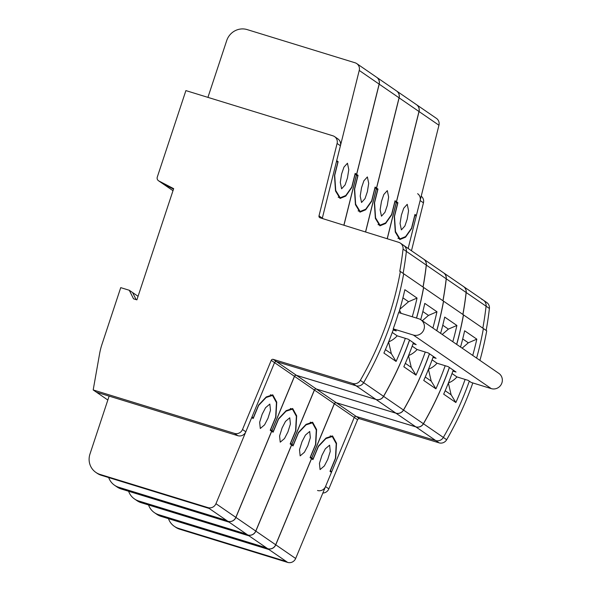 <?xml version="1.0" encoding="UTF-8"?>
<svg xmlns="http://www.w3.org/2000/svg" width="592" height="592" viewBox="0 0 592 592"><rect width="100%" height="100%" fill="white"/><g stroke="black" fill="none" stroke-linecap="round" stroke-linejoin="round"><path stroke-width="0.89" d="M327.761 459.377L330.262 451.37L329.618 445.162L325.341 448.795L321.937 455.366L319.436 463.373L320.08 469.582L324.357 465.948L327.761 459.377M407.222 219.107L408.561 210.745L407.229 204.321L403.737 208.199L401.398 215.096L400.059 223.465L401.391 229.881L404.884 226.011L407.222 219.107M307.84 445.68L310.341 437.673L309.69 431.464L305.42 435.098L302.009 441.669L299.508 449.676L300.151 455.884L304.429 452.251L307.84 445.68M387.301 205.409L388.641 197.047L387.301 190.624L383.816 194.502L381.47 201.398L380.131 209.768L381.47 216.184L384.955 212.313L387.301 205.409M287.912 431.982L290.413 423.976L289.762 417.767L285.492 421.4L282.081 427.972L279.579 435.978L280.231 442.187L284.5 438.554L287.912 431.982M367.373 191.712L368.712 183.35L367.373 176.927L363.888 180.797L361.542 187.701L360.202 196.063L361.542 202.486L365.027 198.616L367.373 191.712M267.984 418.285L270.485 410.278L269.841 404.07L265.564 407.696L262.152 414.274L259.651 422.281L260.302 428.49L264.572 424.856L267.984 418.285M347.445 178.014L348.784 169.645L347.452 163.229L343.959 167.099L341.614 174.004L340.282 182.366L341.614 188.789L345.106 184.919L347.445 178.014M334.288 403.707L311.732 457.993L310.482 457.135L315.765 444.4L316.594 429.518L312.606 422.214L306.094 424.331L298.427 432.478L293.136 445.214L291.886 444.348L314.433 390.061L334.288 403.707A1.658 1.591 124.5 0 1 336.278 402.73L415.799 426.839A6.616 6.371 -55.5 0 0 423.391 423.717A330.958 318.614 -55.5 0 0 449.358 367.447M148.54 504.954A16.546 15.932 124.5 0 0 154.386 512.635A16.546 15.932 124.5 0 0 158.582 514.663L266.474 547.837L267.688 548.673A6.616 6.371 -55.5 0 0 275.694 544.766L311.481 458.608L310.075 457.646L315.521 444.54L316.298 429.977L312.369 422.836L310.252 422.185M135.716 499.796A16.546 15.932 124.5 0 0 135.753 499.826A16.546 15.932 124.5 0 0 139.949 501.853L247.833 535.027A6.616 6.371 124.5 0 0 255.84 531.12L291.627 444.962L293.033 445.924L298.472 432.819L305.99 424.886L312.369 422.836M387.19 238.731L396.27 202.375L394.857 201.465M365.604 231.997L376.423 188.73L377.674 189.588L374.344 202.923L375.358 218.374L379.894 225.848L385.621 223.487L391.689 214.844L395.019 201.517M418.981 111.511L396.433 201.739L395.034 200.769L391.601 214.496L385.651 222.91L380.042 225.197L375.58 217.893L374.551 202.775L377.985 189.055L376.579 188.086L399.126 97.858L418.981 111.511A6.616 6.371 -55.5 0 0 416.479 104.658L396.625 91.013A6.616 6.371 124.5 0 1 399.126 97.858M442.217 334.458L448.403 329.115L456.891 325.459L444.718 317.09A330.958 318.614 124.5 0 1 440.633 333.37M433.337 356.436A330.958 318.614 124.5 0 1 423.754 380.464L435.934 388.833L431.205 381.115L428.445 369.364M456.891 325.459A330.958 318.614 124.5 0 1 452.806 341.739M445.191 365.73A330.958 318.614 124.5 0 1 435.934 388.833M456.647 344.381A330.958 318.614 -55.5 0 0 463.432 314.833L443.578 301.187A330.958 318.614 124.5 0 1 436.792 330.736M429.503 353.801A330.958 318.614 124.5 0 1 403.537 410.071A6.616 6.371 124.5 0 1 395.944 413.194L316.424 389.077A1.658 1.591 -55.5 0 0 314.433 390.061M266.474 547.837L249.054 535.864L141.162 502.689A16.546 15.932 -55.5 0 1 136.974 500.662L135.753 499.826M436.718 330.684A330.958 318.614 -55.5 0 0 443.504 301.136L443.578 301.187M462.863 314.441A330.958 318.614 -55.5 0 0 466.119 292.47A6.616 6.371 -55.5 0 0 463.462 286.491L443.608 272.838A6.616 6.371 124.5 0 1 446.264 278.825A330.958 318.614 124.5 0 1 443.008 300.788M154.386 512.635L155.607 513.471A16.546 15.932 -55.5 0 0 159.803 515.499L267.688 548.673M396.433 201.739L394.908 201.265L396.507 201.783L419.055 111.555L438.946 125.23A6.616 6.371 -55.5 0 0 436.445 118.385L416.553 104.71A6.616 6.371 124.5 0 1 419.055 111.555M311.732 457.993L310.134 457.505M314.359 390.01L291.812 444.296L290.554 443.438L295.845 430.702L296.673 415.821L292.677 408.517L286.165 410.633L278.499 418.781L273.208 431.509L271.957 430.65L294.505 376.357L314.359 390.01A1.658 1.591 124.5 0 1 316.35 389.025L395.87 413.142A6.616 6.371 -55.5 0 0 403.463 410.019A330.958 318.614 -55.5 0 0 429.429 353.75M128.612 491.256A16.546 15.932 124.5 0 0 134.465 498.938A16.546 15.932 124.5 0 0 138.654 500.965L246.546 534.139L247.759 534.976A6.616 6.371 -55.5 0 0 255.766 531.068L291.553 444.91L290.154 443.948L295.593 430.843L296.37 416.28L292.441 409.131L290.324 408.487M115.788 486.099A16.546 15.932 124.5 0 0 115.825 486.128A16.546 15.932 124.5 0 0 120.021 488.148L227.913 521.33A6.616 6.371 124.5 0 0 235.919 517.423L271.698 431.265L273.104 432.227L278.543 419.121L286.062 411.188L292.441 409.131M365.523 231.975L376.349 188.678L374.928 187.768M343.945 225.249L356.495 175.032L357.746 175.891L354.416 189.225L355.437 204.677L359.973 212.151L365.693 209.79L371.761 201.147L375.091 187.819M399.052 97.806L376.505 188.034L375.106 187.072L371.672 200.792L365.73 209.213L360.121 211.499L355.651 204.196L354.63 189.077L358.056 175.35L356.658 174.388L379.206 84.16L399.052 97.806A6.616 6.371 -55.5 0 0 396.551 90.961L376.697 77.315A6.616 6.371 124.5 0 1 379.206 84.16M422.288 320.76L428.475 315.418L436.963 311.762L424.79 303.393A330.958 318.614 124.5 0 1 420.705 319.673M413.416 342.738A330.958 318.614 124.5 0 1 403.833 366.766L416.006 375.136L411.277 367.417L408.517 355.666M436.963 311.762A330.958 318.614 124.5 0 1 432.885 328.042M425.263 352.033A330.958 318.614 124.5 0 1 416.006 375.136M416.487 318.067A330.958 318.614 -55.5 0 0 423.583 287.438L443.504 301.136M423.657 287.483A330.958 318.614 124.5 0 1 416.568 318.096M409.575 340.104A330.958 318.614 124.5 0 1 383.609 396.366A6.616 6.371 124.5 0 1 376.016 399.496L296.503 375.38A1.658 1.591 -55.5 0 0 294.505 376.357M246.546 534.139L229.126 522.166L121.242 488.992A16.546 15.932 -55.5 0 1 117.046 486.964L115.825 486.128M442.934 300.736A330.958 318.614 -55.5 0 0 446.19 278.773A6.616 6.371 -55.5 0 0 443.534 272.794L423.68 259.141A6.616 6.371 124.5 0 1 426.344 265.127A330.958 318.614 124.5 0 1 423.08 287.09M134.465 498.938L135.679 499.774A16.546 15.932 -55.5 0 0 139.875 501.801L247.759 534.976M376.505 188.034L374.98 187.568M291.812 444.296L290.213 443.808M93.188 389.95L234.499 433.403A6.616 6.371 -55.5 0 0 242.505 429.496L271.225 360.35A1.658 1.591 124.5 0 1 273.215 359.374L352.736 383.49A6.616 6.371 -55.5 0 0 360.321 380.36A330.958 318.614 -55.5 0 0 400.37 271.476L399.755 271.291A330.958 318.614 -55.5 0 0 403.056 249.121A6.616 6.371 -55.5 0 0 398.742 242.335L320.043 217.789A1.658 1.591 124.5 0 1 318.999 215.88L337.1 143.471A6.616 6.371 -55.5 0 0 332.919 135.812L185.895 90.598L157.294 177.067A3.308 3.189 -55.5 0 0 158.804 180.93L173.663 188.648L136.885 299.855L133.526 298.819L129.285 290.265L120.731 287.638L101.979 344.337A66.193 63.721 -55.5 0 0 99.589 353.801L93.188 389.95L96.511 392.23L237.821 435.69A6.616 6.371 -55.5 0 0 245.821 431.783L274.54 362.637L294.431 376.312L271.883 430.599L270.625 429.74L275.916 417.005L276.745 402.123L272.757 394.82L266.237 396.936L258.571 405.083L253.287 417.811L251.992 416.923L274.54 362.637A1.658 1.591 124.5 0 1 276.538 361.66L356.051 385.769A6.616 6.371 -55.5 0 0 363.643 382.647A330.958 318.614 -55.5 0 0 403.692 273.763L423.583 287.438M108.691 477.559A16.546 15.932 124.5 0 0 114.537 485.24A16.546 15.932 124.5 0 0 118.733 487.26L226.618 520.442L227.839 521.278A6.616 6.371 -55.5 0 0 235.845 517.371L271.624 431.213L270.226 430.251L275.665 417.145L276.442 402.582L272.512 395.434L270.396 394.783M107.833 400.022L96.511 392.23L109.128 396.115L89.962 454.064A16.546 15.932 -55.5 0 0 95.867 472.401A16.546 15.932 -55.5 0 0 100.055 474.429L207.947 507.603A6.616 6.371 -55.5 0 0 215.954 503.696L251.741 417.538L253.176 418.529L258.623 405.424L266.134 397.484L272.512 395.434M343.863 225.219L356.421 174.98L355.008 174.07M318.999 215.88L322.322 218.159A1.658 1.591 124.5 0 0 322.277 218.485A1.658 1.591 124.5 0 1 322.322 218.159L336.53 161.305L337.825 162.193L334.487 175.528L335.509 190.979L340.045 198.453L345.772 196.093L351.833 187.449L355.163 174.115M359.24 70.441L379.132 84.108L356.584 174.337L355.178 173.375L351.752 187.094L345.802 195.515L340.193 197.802L335.731 190.498L334.702 175.38L338.128 161.653L336.693 160.669L359.24 70.441A6.616 6.371 -55.5 0 0 355.059 62.782L247.175 29.6A16.546 15.932 -55.5 0 0 226.714 40.567L207.925 97.369M399.859 309.231L408.554 301.72L417.042 298.065L404.861 289.695A330.958 318.614 124.5 0 1 398.853 312.643M393.488 329.041A330.958 318.614 124.5 0 1 383.905 353.061L396.085 361.438L391.356 353.72L388.596 341.969M417.042 298.065A330.958 318.614 124.5 0 1 412.269 316.772M405.335 338.335A330.958 318.614 124.5 0 1 396.085 361.438M294.431 376.312A1.658 1.591 124.5 0 1 296.429 375.328L375.942 399.445A6.616 6.371 -55.5 0 0 383.535 396.322A330.958 318.614 -55.5 0 0 409.501 340.052M158.804 180.93L162.127 183.209L173.508 189.122L162.127 183.209L172.99 190.683L161.801 183.017A3.308 3.189 -55.5 0 0 162.127 183.209A3.308 3.189 -55.5 0 1 161.801 183.017L158.478 180.73M129.285 290.265L132.608 292.552L136.108 299.611L132.608 292.552L138.062 296.303M114.537 485.24L115.751 486.076A16.546 15.932 -55.5 0 0 119.947 488.104L227.839 521.278M226.618 520.442L209.198 508.469L101.313 475.287A16.546 15.932 -55.5 0 1 97.118 473.267L95.867 472.401M423.006 287.039A330.958 318.614 -55.5 0 0 426.27 265.075A6.616 6.371 -55.5 0 0 423.606 259.089L403.714 245.421A6.616 6.371 -55.5 0 0 402.064 244.614M403.056 249.121L406.378 251.4A330.958 318.614 -55.5 0 1 403.115 273.371A330.958 318.614 -55.5 0 0 406.378 251.4A6.616 6.371 -55.5 0 0 403.714 245.421A6.616 6.371 -55.5 0 1 406.378 251.4L426.27 265.075M379.132 84.108A6.616 6.371 -55.5 0 0 376.623 77.263L356.739 63.588M356.584 174.337L355.052 173.87M271.883 430.599L270.285 430.11L271.957 430.65M452.924 371.08L456.025 372.035L448.203 366.655L437.022 363.222A21.512 20.713 124.5 0 1 428.49 369.26M433.004 357.383L436.097 358.338L428.275 352.958L417.094 349.517A21.512 20.713 124.5 0 1 408.561 355.563M413.075 343.686L416.176 344.64L408.347 339.26L397.173 335.819A21.512 20.713 124.5 0 1 388.633 341.865M449.424 367.499A330.958 318.614 124.5 0 1 423.458 423.768A6.616 6.371 124.5 0 1 415.873 426.891L336.352 402.775A1.658 1.591 -55.5 0 0 334.362 403.759L311.806 458.045L313.064 458.911L310.992 458.275M317.519 490.487A6.616 6.371 -55.5 0 0 325.526 486.572L354.245 417.427L331.698 471.72L330.41 470.832L335.694 458.104L336.522 443.223L332.534 435.912L326.022 438.028L318.348 446.176L313.064 458.911M155.644 513.493A16.546 15.932 124.5 0 0 155.681 513.523A16.546 15.932 124.5 0 0 159.877 515.551L267.762 548.725A6.616 6.371 124.5 0 0 275.768 544.818L311.555 458.659L312.953 459.621L318.4 446.523L325.911 438.583L332.29 436.533L336.226 443.674L335.449 458.238L330.003 471.343L331.446 472.335L295.66 558.493A6.616 6.371 -55.5 0 1 287.653 562.4L179.761 529.218A16.546 15.932 -55.5 0 1 175.572 527.198L174.314 526.332A16.546 15.932 124.5 0 1 168.468 518.651M387.272 238.754L396.344 202.427L397.602 203.293L394.272 216.62L395.286 232.071L399.822 239.545L405.55 237.185L411.61 228.542L414.948 215.214L416.235 216.102L408.147 248.462L420.12 200.547A6.616 6.371 -55.5 0 0 417.619 193.695M414.829 214.977L416.398 215.458L414.955 214.467L411.529 228.194L405.579 236.615L399.97 238.902L395.508 231.59L394.479 216.472L397.905 202.753L396.507 201.783M416.398 215.458L438.946 125.23M402.923 297.85L408.554 301.72M385.407 349.628L391.356 353.72M463.425 314.855L483.398 328.553A330.958 318.614 -55.5 0 1 476.612 358.101A330.958 318.614 -55.5 0 0 483.398 328.553L486.72 330.839A330.958 318.614 -55.5 0 1 479.927 360.387M463.506 314.885A330.958 318.614 124.5 0 1 456.721 344.433M322.84 493.04A6.616 6.371 -55.5 0 0 328.849 488.859L357.568 419.713A1.658 1.591 124.5 0 1 359.566 418.736L439.079 442.846A6.616 6.371 -55.5 0 0 446.671 439.723L443.349 437.436A330.958 318.614 -55.5 0 0 469.315 381.174A330.958 318.614 -55.5 0 1 443.349 437.436A6.616 6.371 -55.5 0 1 435.756 440.566A6.616 6.371 -55.5 0 0 443.349 437.436L423.458 423.768M462.145 348.163L468.331 342.812L476.819 339.157L464.639 330.787A330.958 318.614 124.5 0 1 460.554 347.067M453.265 370.133A330.958 318.614 124.5 0 1 443.682 394.161L455.862 402.53L451.134 394.812L448.373 383.061M476.819 339.157A330.958 318.614 124.5 0 1 472.734 355.437M465.112 379.428A330.958 318.614 124.5 0 1 455.862 402.53M174.314 526.332A16.546 15.932 124.5 0 0 178.51 528.36L286.395 561.534L268.983 549.561L161.091 516.387A16.546 15.932 -55.5 0 1 156.895 514.359L155.681 513.523M357.568 419.713L354.245 417.427A1.658 1.591 124.5 0 1 356.243 416.45L435.756 440.566L356.243 416.45A1.658 1.591 124.5 0 0 354.245 417.427L334.362 403.759M463.499 286.513A6.616 6.371 124.5 0 1 463.536 286.543A6.616 6.371 124.5 0 1 466.193 292.522A330.958 318.614 124.5 0 1 462.937 314.485M466.193 292.522L486.084 306.197A330.958 318.614 -55.5 0 1 482.82 328.16A330.958 318.614 -55.5 0 0 486.084 306.197A6.616 6.371 -55.5 0 0 481.77 299.411M399.541 310.326A21.512 20.713 124.5 0 1 401.065 313.323M392.259 332.445L397.173 335.819M393.221 328.856L413.334 335.042A8.606 8.281 -55.5 0 0 420.905 319.806A8.606 8.281 -55.5 0 0 418.722 318.755L398.608 312.569A334.265 321.796 124.5 0 1 393.221 328.856L396.248 330.943L393.147 329.988M452.036 373.537L456.95 376.919L468.131 380.353L471.158 382.432L491.271 388.618A8.606 8.281 -55.5 0 0 498.841 373.382L420.905 319.806M412.18 346.142L417.094 349.517M432.108 359.84L437.022 363.222M338.128 161.653L336.567 161.172M355.045 173.893L356.658 174.388M358.056 175.35L356.081 174.744M273.208 431.509L271.136 430.872M253.287 417.811L251.815 417.36M422.851 311.547L428.475 315.418M405.335 363.325L411.277 367.417M374.973 187.597L376.579 188.086M377.985 189.055L376.009 188.441M290.198 443.83L291.886 444.348M293.136 445.214L291.064 444.577M442.779 325.245L448.403 329.115M425.256 377.023L431.205 381.115M397.905 202.753L395.93 202.146M310.127 457.527L311.806 458.045M331.698 471.72L330.055 471.217M462.7 338.942L468.331 342.812M445.184 390.727L451.134 394.812M456.95 376.919A21.512 20.713 124.5 0 1 448.41 382.957M271.225 360.35L274.54 362.637A1.658 1.591 124.5 0 1 276.538 361.66L356.051 385.769A6.616 6.371 -55.5 0 0 363.643 382.647A330.958 318.614 -55.5 0 0 403.692 273.763L400.37 271.476M323.232 218.788L322.322 218.159L340.415 145.75A6.616 6.371 -55.5 0 0 337.914 138.905L334.598 136.619M411.47 250.749L423.443 202.827A6.616 6.371 -55.5 0 0 421.215 196.181M486.143 330.447A330.958 318.614 -55.5 0 0 489.406 308.476L486.084 306.197A6.616 6.371 -55.5 0 0 483.42 300.211L463.536 286.543M489.406 308.476A6.616 6.371 -55.5 0 0 486.742 302.497L483.42 300.211M446.671 439.723A330.958 318.614 -55.5 0 0 472.816 382.95M255.84 531.12L275.694 544.766M403.537 410.071L423.391 423.717M247.833 535.027L249.054 535.864M316.424 389.077L336.278 402.73M395.944 413.194L415.799 426.839M446.264 278.825L466.119 292.47M158.582 514.663L159.803 515.499M235.919 517.423L255.766 531.068M383.609 396.366L403.463 410.019M227.913 521.33L229.126 522.166M296.503 375.38L316.35 389.025M376.016 399.496L395.87 413.142M426.344 265.127L446.19 278.773M138.654 500.965L139.875 501.801M215.954 503.696L235.845 517.371M360.321 380.36L383.535 396.322M118.733 487.26L119.947 488.104M207.947 507.603L209.198 508.469M273.215 359.374L296.429 375.328M352.736 383.49L375.942 399.445M275.768 544.818L295.66 558.493M100.055 474.429L101.313 475.287M120.021 488.148L121.242 488.992M267.762 548.725L268.983 549.561M286.395 561.534L287.653 562.4M336.352 402.775L359.566 418.736M415.873 426.891L439.079 442.846M413.334 335.042L491.271 388.618M139.949 501.853L141.162 502.689M159.877 515.551L161.091 516.387M178.51 528.36L179.761 529.218M337.1 143.471L340.415 145.75M234.499 433.403L237.821 435.69M242.505 429.496L245.821 431.783M328.849 488.859L325.526 486.572M423.443 202.827L420.12 200.547M340.193 197.802L338.173 197.18M360.121 211.499L358.101 210.878M380.042 225.197L378.029 224.583M399.97 238.902L397.95 238.28M332.29 436.533L330.181 435.882M400.399 243.134L403.714 245.421"/></g></svg>
